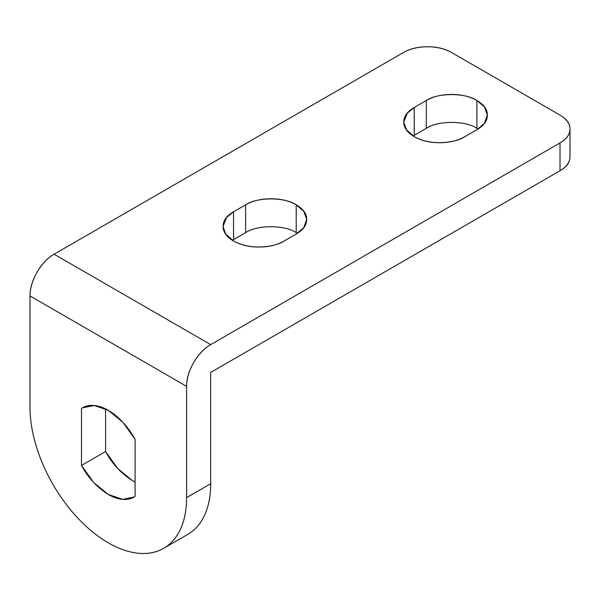 <?xml version="1.0" encoding="UTF-8"?>
<svg xmlns="http://www.w3.org/2000/svg" width="600" height="600" viewBox="0 0 600 600"><rect width="100%" height="100%" fill="white"/><g stroke="black" fill="none" stroke-linecap="round" stroke-linejoin="round"><path stroke-width="0.9" d="M108.3 410.34C118.868 416.662 127.8 426.345 135.097 439.38L135.097 496.395C131.648 498.728 127.597 499.725 122.933 499.395C118.267 499.065 113.392 497.43 108.3 494.49L93.668 482.498L81.495 465.442L81.495 408.435C84.945 406.103 89.002 405.097 93.668 405.428C98.333 405.765 103.208 407.4 108.3 410.34L122.933 422.325L135.097 439.38L135.097 496.395L134.062 497.04L122.767 499.388L108.3 494.49C96.93 487.29 87.998 477.607 81.495 465.442L105.585 451.537L105.585 408.893L105.585 451.537C112.087 463.695 121.02 473.377 132.39 480.577L117.757 468.592L105.585 451.537L81.495 465.442L81.495 408.435L82.53 407.783L94.38 405.495L108.3 410.34M478.05 129.023L476.903 128.325L476.903 100.507L484.44 106.905L487.38 115.11L484.44 123.315L476.903 129.712C483.893 125.685 487.38 120.817 487.38 115.11C487.38 109.41 483.893 104.542 476.903 100.507C469.92 96.472 461.49 94.455 451.605 94.455C441.728 94.455 433.298 96.472 426.308 100.507L414.263 107.46C407.28 111.495 403.785 116.363 403.785 122.062C403.785 127.77 407.28 132.637 414.263 136.672C421.252 140.7 429.683 142.718 439.56 142.718C449.438 142.718 457.875 140.7 464.857 136.672L476.903 129.712L464.857 136.672C458.475 141.532 433.335 147.278 414.263 136.672L406.298 129.667L403.785 122.062L407.28 113.167L414.263 107.46L414.232 135.3M297.368 233.34L296.212 232.642L296.212 204.825L303.75 211.23L306.69 219.428L303.75 227.632L296.212 234.038C303.202 230.002 306.69 225.135 306.69 219.428C306.69 213.728 303.202 208.86 296.212 204.825C289.23 200.79 280.8 198.78 270.915 198.78C261.038 198.78 252.608 200.79 245.625 204.825L233.58 211.778C226.59 215.812 223.095 220.68 223.095 226.388C223.095 232.087 226.59 236.955 233.58 240.99C240.562 245.025 248.993 247.042 258.87 247.042C268.755 247.042 277.185 245.025 284.168 240.99L296.212 234.038L284.168 240.99C277.785 245.85 252.645 251.603 233.58 240.99L225.608 233.985L223.095 226.388L226.59 217.485L233.58 211.778L233.542 239.618M108.3 542.827A110.73 63.93 60 0 1 30 407.205C30 419.197 31.987 431.88 35.963 445.245C39.93 458.618 45.593 471.66 52.935 484.38C60.278 497.092 68.745 508.515 78.338 518.648C87.93 528.773 97.913 536.827 108.3 542.827C118.68 548.82 128.67 552.293 138.262 553.245C147.855 554.19 156.322 552.548 163.665 548.31A110.73 63.93 60 0 1 108.3 542.827M187.755 534.398A110.73 63.93 -120 0 0 210.69 483.713L186.6 497.618A110.73 63.93 60 0 1 163.665 548.31C171.007 544.072 176.663 537.562 180.637 528.78C184.613 519.998 186.6 509.61 186.6 497.618L210.69 483.713L210.69 372.435L210.69 483.713C210.69 495.697 208.702 506.085 204.728 514.868C200.752 523.65 195.097 530.16 187.755 534.398L163.665 548.31M403.425 52.523L54.09 254.205C47.438 258.045 41.76 264.038 37.057 272.19C32.355 280.335 30 288.248 30 295.935L30 407.205L30 295.935L186.6 386.34C186.6 378.66 188.947 370.748 193.65 362.595C198.36 354.45 204.038 348.457 210.69 344.618L560.018 142.928L560.018 170.745L210.69 372.435L560.018 170.745A34.072 19.672 0 0 0 570 156.84C570 162.27 566.67 166.905 560.018 170.745L560.018 142.928L210.69 344.618L54.09 254.205L403.425 52.523C410.077 48.675 418.11 46.755 427.515 46.755C436.928 46.755 444.952 48.675 451.605 52.523L560.018 115.11L451.605 52.523A34.072 19.672 180 0 0 403.425 52.523M186.6 497.618L186.6 386.34L30 295.935A34.072 19.672 120 0 1 54.09 254.205L210.69 344.618A34.072 19.672 -60 0 0 186.6 386.34L186.6 497.618M570 129.023A34.072 19.672 180 0 0 560.018 115.11C566.67 118.95 570 123.585 570 129.023C570 134.453 566.67 139.087 560.018 142.928A34.072 19.672 180 0 0 570 129.023L570 156.84M476.94 128.347L476.88 128.31C465.518 120.45 437.692 120.45 426.308 128.325L413.115 135.975M426.338 128.31L414.263 135.278L414.263 107.46L426.308 100.507L426.308 128.325L426.308 100.507C437.692 92.625 465.518 92.625 476.903 100.507L476.903 128.325M245.647 232.627L232.425 240.292M135.097 482.033L132.39 480.577L135.097 482.025M233.58 239.603L233.58 211.778L245.625 204.825L245.625 232.642L233.58 239.603M296.212 232.642C284.827 224.767 257.01 224.767 245.625 232.642L245.625 204.825C257.01 196.95 284.827 196.95 296.212 204.825L296.212 232.642"/></g></svg>
